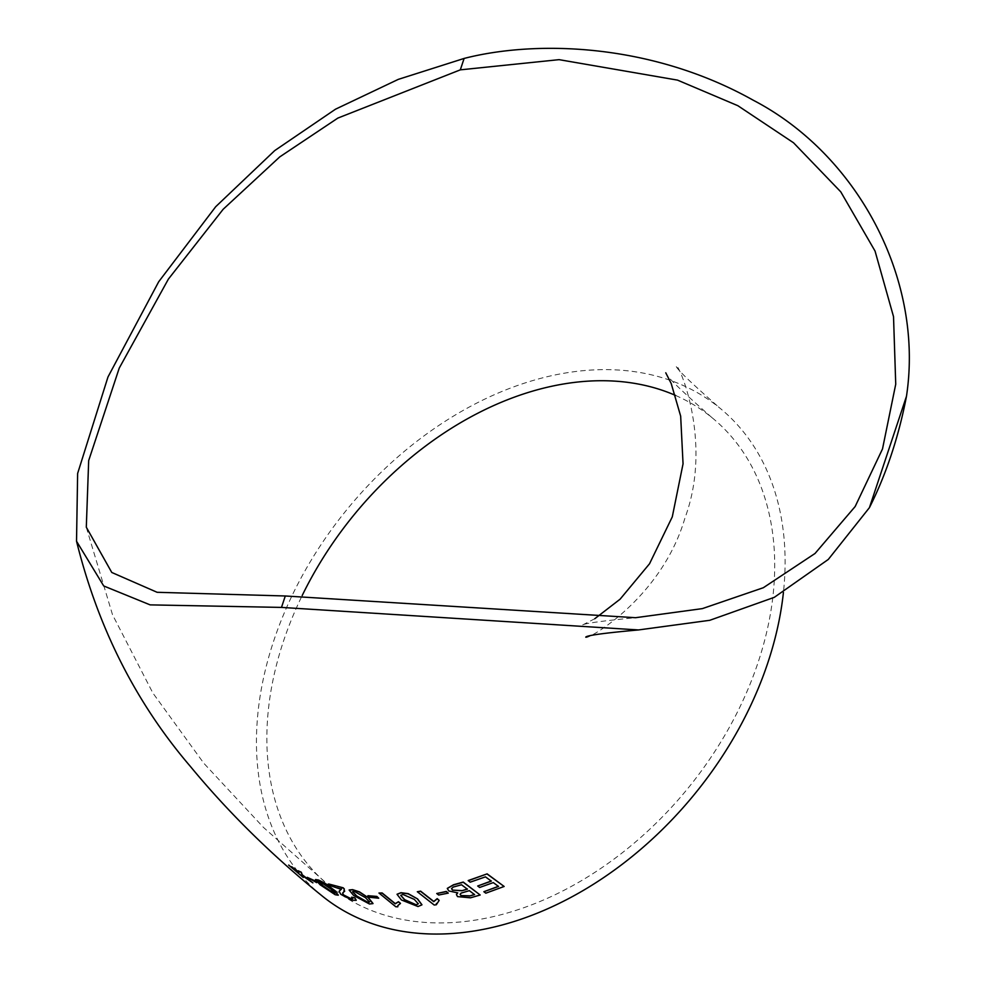 <?xml version="1.0" encoding="UTF-8"?>
<svg xmlns="http://www.w3.org/2000/svg" width="983" height="983" viewBox="0 0 983 983"><rect width="100%" height="100%" fill="white"/><g stroke="black" fill="none" stroke-linecap="round" stroke-linejoin="round"><path stroke-width="0.74" stroke-dasharray="4.92 3.69" d="M321.908 895.759A314.72 224.652 129.2 0 1 346.667 509.882A314.72 224.652 129.2 0 1 719.642 407.908A314.72 224.652 129.2 0 1 783.426 592.454M338.299 895.095L335.314 894.53L320.237 884.577L315.555 879.539M303.366 877.229L288.818 864.893M297.837 871.454L298.992 872.339L298.279 870.582M313.036 882.697L302.801 876.037M316.759 882.451L307.372 877.168M356.227 900.219L352.332 900.035L340.941 894.149L339.16 891.249M341.347 889.283L341.593 888.706L330.779 885.585L328.666 883.754M344.714 891.102L342.649 893.019M352.725 898.597L351.73 896.987M372.999 903.5L369.559 903.795L353.708 895.28L349.174 889.959M378.787 898.007L369.927 897.11L367.998 895.501M400.45 903.316L397.943 905.404M397.869 906.609L395.842 906.535L379.033 892.834M421.94 904.741L418.058 906.326L401.519 899.777L397.083 894.223M439.204 900.182L436.354 904.557L434.253 904.827L417.37 891.544M448.285 892.933L438.713 894.825L436.759 893.314M480.171 894.813L470.488 897.626L457.537 896.41L456.444 894.456M457.537 892.883L448.826 890.745L447.314 888.374M498.356 886.334L493.282 882.402L479.655 887.268L477.701 885.806M491.168 881.026L485.455 876.676L470.169 881.984L468.227 880.535M504.132 886.285L485.823 893.006L483.869 891.52M675.591 395.449A302.322 215.805 129.2 0 1 711.815 417.505A302.322 215.805 129.2 0 1 729.3 727.445A302.322 215.805 129.2 0 1 430.652 922.742A302.322 215.805 129.2 0 1 329.747 886.15A302.322 215.805 129.2 0 1 302.186 595.538M451.529 888.546L453.261 886.875L461.543 884.577L467.404 889.185M460.105 894.235L461.113 892.92L469.358 890.463L474.568 894.616M418.34 903.635L414.31 899.396M400.769 895.292L402.87 894.444M402.919 894.235L414.347 899.187M369.62 901.755L365.492 897.676M352.651 891.618L354.47 891.458M354.568 891.262L365.578 897.479M335.117 892.982L330.915 889.025M318.848 881.604L320.372 881.898M320.483 881.714L331.025 888.841M585.757 637.131C583.435 642.304 660.981 600.392 684.954 518.004C713.437 441.392 677.865 361.105 676.009 365.836C675.948 368.342 690.496 382.362 719.642 407.908M86.369 527.527L112.504 614.707L152.857 693.003L203.788 763.226L263.444 827.391L329.747 886.15M711.815 417.505C681.01 390.46 665.663 375.555 665.761 372.803M594.764 618.737L581.727 625.409C582.894 623.603 600.834 621.035 635.571 617.705"/><path stroke-width="1.47" d="M315.555 879.539L318.59 880.043L324.918 883.201L333.765 889.787L338.299 895.095M281.494 607.408L150.141 604.877L103.707 585.954L76.527 541.228L77.632 473.45L107.983 376.968L158.681 281.777L215.682 206.737L274.748 150.571L335.535 109.187L398.287 79.377L464.111 58.439C535.686 40.045 650.906 42.834 753.273 100.241C857.213 154.257 924.303 278.853 906.473 396.284A314.72 194.597 -87.5 0 1 869.427 507.646L828.3 559.438L774.309 597.332L709.775 620.298L638.495 629.943L281.494 607.408L285.291 595.981L157.12 592.294L111.767 572.462L86.307 527.195L88.679 460.585L119.238 368.109L168.4 279.086L223.153 209.281L279.762 156.887L337.869 118.083L460.314 69.854L559.081 59.656L677.508 80.115L737.828 105.685L793.539 142.781L840.772 191.845L875.054 251.083L893.522 316.649L895.734 384.206L882.501 448.961L855.149 506.54L815.03 553.478L763.336 587.723L702.341 608.624L635.571 617.705L285.291 595.981M783.426 592.454A314.72 224.652 129.2 0 1 426.966 933.85A314.72 224.652 129.2 0 1 372.729 923.836A314.72 224.652 129.2 0 1 321.908 895.759C272.303 855.702 228.4 812.523 190.198 766.212C135.875 702.747 97.981 627.744 76.527 541.228M291.668 866.699L298.992 872.339M298.156 870.766L301.277 872.204L302.272 874.809L312.901 882.881L302.137 874.981L301.154 872.388L298.156 870.766L298.869 872.523L291.533 866.883M302.592 875.57L303.231 877.414L302.469 875.755L312.901 882.881M307.249 877.352L314.855 880.78L316.637 882.636L307.249 877.352L316.637 882.636M354.838 897.86L351.631 897.184L354.838 897.86L356.227 900.219M339.16 891.249L341.593 888.706M343.165 887.796L328.568 883.95L343.165 887.796L344.333 888.988L343.903 891.728M342.649 893.019L343.632 895.194L342.6 893.117L344.714 891.102M343.731 894.997L350.476 898.425L352.725 898.597M349.174 889.959L352.639 889.64L359.459 891.864L368.588 897.909L372.999 903.5M367.912 895.697L376.858 896.422L378.713 898.204L376.784 896.619L367.912 895.697L369.841 897.307L378.713 898.204M378.971 893.031L382.154 892.969L395.264 903.623L398.459 901.706L400.45 903.316L398.398 901.903L395.203 903.832L382.092 893.166L378.971 893.031L395.78 906.744L397.796 906.817L397.918 905.503L400.4 903.512M397.943 905.404L397.796 906.817M397.083 894.223L400.966 892.687L408.215 893.645L417.578 898.929L421.94 904.741M417.32 891.741L420.613 891.139L433.786 901.46L437.202 898.622L439.168 900.391L437.177 898.831L433.761 901.657L420.577 891.348L417.32 891.741L434.216 905.036L436.317 904.753L436.403 903.549M436.427 903.451L436.317 904.753L439.168 900.391M436.735 893.51L446.319 891.434L448.26 893.129L446.307 891.63L436.735 893.51L438.688 895.021L448.26 893.129M456.444 894.456L457.537 892.883M447.314 888.374L453.507 884.761L463.239 882.058L480.171 895.009L463.239 882.255L453.495 884.958L447.302 888.472L448.813 890.942L457.746 892.883L456.431 894.555L457.525 896.607L470.476 897.823L480.171 895.009M498.516 886.273L483.869 891.716L485.823 893.191L504.144 886.469L487.138 873.862L468.227 880.535L470.169 882.181L485.467 876.861L491.34 881.149L477.701 886.002L491.328 880.965M906.473 396.284L869.427 507.646M302.186 595.538A302.322 215.805 129.2 0 1 551.549 386.294A302.322 215.805 129.2 0 1 675.591 395.449M477.701 886.002L479.655 887.465L493.294 882.599L498.528 886.457L483.869 891.716M487.138 873.862L468.227 880.731M504.144 886.469L487.15 874.059M469.358 890.659L474.568 894.616L469.628 896.017L460.953 895.562L460.093 894.333L461.101 893.117L469.358 890.659M461.531 884.774L467.404 889.185L461.691 890.77L452.499 890.119L451.504 888.644L453.249 887.071L461.531 884.774M467.404 888.988L461.691 890.77M461.691 890.573L452.499 890.119M452.512 889.922L451.529 888.546M474.568 894.419L469.628 896.017M469.641 895.82L460.953 895.562M460.978 895.366L460.105 894.235M417.578 898.929L408.166 893.842L400.917 892.883L397.046 894.321L401.457 899.986L418.008 906.535L421.928 904.851L417.529 899.126M414.31 899.396L418.291 903.832L416.104 904.974L404.652 899.9L400.732 895.39L402.87 894.444L414.31 899.396M418.34 903.635L416.104 904.974M416.153 904.765L404.713 899.703L400.769 895.292M368.588 897.909L359.373 892.06L352.553 889.836L349.125 890.045L353.622 895.476L369.473 903.991L372.975 903.61L368.502 898.106M369.534 901.952L367.581 902.394L356.559 896.103L352.59 891.704L354.47 891.458L365.492 897.676L369.497 902.05M369.62 901.755L367.581 902.394M367.667 902.197L356.657 895.906L352.651 891.618M340.229 890.156L339.098 891.348L340.831 894.346L352.233 900.219L356.202 900.33L354.752 898.057M350.476 898.425L343.632 895.194M351.631 897.184L352.7 898.708L350.378 898.622M344.333 888.988L343.067 887.993M343.804 891.925L344.247 889.185M328.568 883.95L330.681 885.781L341.298 889.382M341.494 888.902L340.13 890.34M333.765 889.787L324.808 883.398L315.482 879.613L320.114 884.761L335.203 894.727L338.263 895.206L333.655 889.984M335.006 893.178L333.323 893.105L322.78 885.904L318.738 881.665L320.372 881.898L330.915 889.025L334.957 893.314M335.117 892.982L333.323 893.105M333.434 892.908L322.903 885.708L318.848 881.604M288.67 865.065L303.231 877.414M460.314 69.854L464.111 58.439M638.495 629.943C604.484 633.015 586.9 635.411 585.757 637.131M665.761 372.803L671.217 383.554L680.666 416.153L683.05 463.829L672.286 516.861L649.53 563.763L620.101 599.188L594.764 618.737"/></g></svg>
